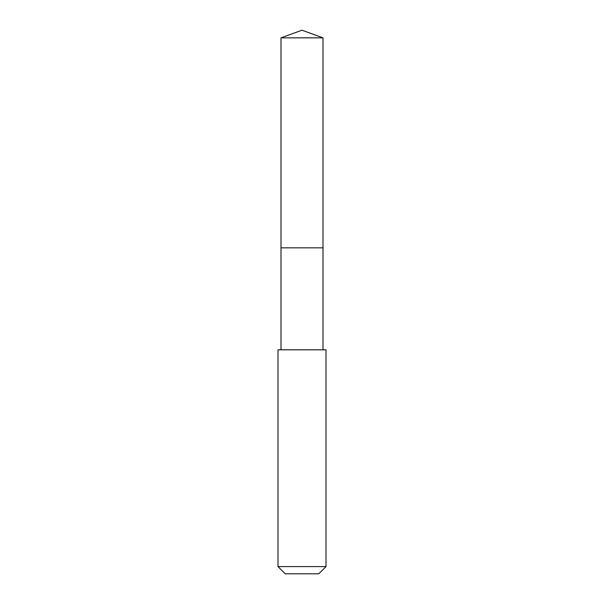 <?xml version="1.0" encoding="UTF-8"?>
<svg xmlns="http://www.w3.org/2000/svg" width="604" height="604" viewBox="0 0 604 604"><rect width="100%" height="100%" fill="white"/><g stroke="black" fill="none" stroke-linecap="round" stroke-linejoin="round"><path stroke-width="0.91" d="M322.997 349.814L322.997 37.841L281.003 37.841L281.003 247.829L322.997 247.829L281.003 247.829L281.003 37.841L302 30.2L281.003 37.841M302 349.814L277.999 349.814L277.999 566.597L326.001 566.597L326.001 349.814L302 349.814M277.999 566.597L285.201 573.8L318.799 573.8L326.001 566.597M302 30.2L322.997 37.841M281.003 349.814L281.003 247.829"/></g></svg>
